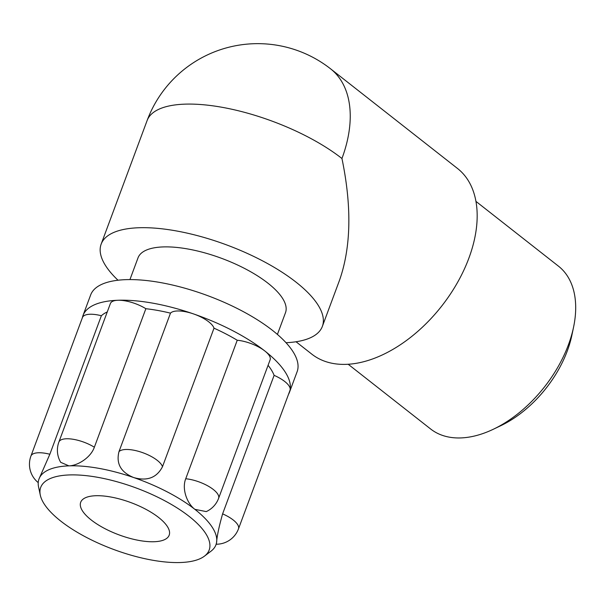 <?xml version="1.0" encoding="UTF-8"?>
<svg xmlns="http://www.w3.org/2000/svg" width="606" height="606" viewBox="0 0 606 606"><rect width="100%" height="100%" fill="white"/><g stroke="black" fill="none" stroke-linecap="round" stroke-linejoin="round"><path stroke-width="0.91" d="M147.122 120.526A118.003 118.003 0 0 1 330.596 68.842A118.003 72.485 128.1 0 1 341.951 158.507A118.003 42.996 -159.6 0 0 154.553 111.648A118.003 42.996 -159.6 0 0 147.122 120.526L101.157 244.127A118.003 42.996 -159.6 0 0 118.003 280.23M286.024 342.716A118.003 42.996 -159.6 0 0 322.362 326.392A118.003 42.996 -159.6 0 0 226.75 244.96A118.003 42.996 -159.6 0 0 101.157 244.127M129.942 279.586L138.024 257.838A78.666 28.664 20.4 0 1 190.443 249.475A78.666 28.664 20.4 0 1 267.913 283.161A78.666 28.664 20.4 0 1 285.494 312.681L277.412 334.429M322.362 326.392L339.542 280.207C351.094 247.112 351.897 206.548 341.951 158.507M158.628 517.471A47.2 17.195 20.4 0 1 169.18 535.181A47.2 17.195 20.4 0 1 118.943 534.848A47.2 17.195 20.4 0 1 80.696 502.276A47.2 17.195 20.4 0 1 112.148 497.261A47.2 17.195 20.4 0 1 158.628 517.471M214.009 328.172L162.499 466.681C156.765 477.77 147.16 481.391 133.699 477.551C120.882 472.324 115.973 463.696 118.973 451.659L170.483 313.15A23.604 8.598 20.4 0 1 193.473 313.9A23.604 8.598 20.4 0 1 214.009 328.172A94.407 34.398 20.4 0 1 237.241 340.246A23.604 8.598 20.4 0 1 264.83 350.98A110.141 40.132 20.4 0 1 290.145 389.794A23.604 8.598 20.4 0 1 290.001 390.332L238.484 528.849A23.604 8.598 -159.6 0 0 222.607 513.865L274.117 375.356A23.604 8.598 20.4 0 1 290.145 389.794A110.141 40.132 20.4 0 1 289.456 392.317A110.141 40.132 20.4 0 1 288.479 394.423M94.354 447.22A23.604 8.598 -159.6 0 0 58.88 442.047L110.39 303.538A23.604 8.598 20.4 0 1 117.867 300.265A23.604 8.598 20.4 0 1 145.864 308.712L94.354 447.22C90.673 457.825 77.401 465.794 68.895 465.862L60.736 462.34M49.851 454.25A23.604 8.598 -159.6 0 0 30.936 456.038L82.454 317.521A23.604 8.598 20.4 0 1 101.369 315.741L49.851 454.25L39.004 478.96A94.407 34.398 20.4 0 1 68.895 465.862A94.407 34.398 20.4 0 1 133.699 477.551A94.407 34.398 20.4 0 1 194.867 509.335A94.407 34.398 20.4 0 1 216.562 542.605C216.986 536.212 219.001 526.629 222.607 513.865M215.971 544.771L216.562 542.605A94.407 34.398 20.4 0 1 215.971 544.771A94.407 34.398 20.4 0 1 210.979 551.202L204.404 556.179A89.862 32.739 20.4 0 1 113.527 549.415A89.862 32.739 20.4 0 1 40.307 495.147A89.862 32.739 20.4 0 1 91.483 476.316A89.862 32.739 20.4 0 1 189.072 516.327A89.862 32.739 20.4 0 1 204.404 556.179M268.072 365.312A94.407 34.398 20.4 0 1 274.117 375.356M82.363 317.771A110.141 40.132 20.4 0 1 82.992 315.537A110.141 40.132 20.4 0 1 117.867 300.265A110.141 40.132 20.4 0 1 193.473 313.9A110.141 40.132 20.4 0 1 264.83 350.98A23.604 8.598 20.4 0 1 270.109 359.843L218.599 498.352A23.604 23.604 0 0 1 206.26 511.6L194.867 509.335C187.277 503.707 181.565 489.193 185.731 478.755L237.241 340.246M40.307 495.147L38.587 487.088A94.407 34.398 20.4 0 1 38.413 481.126A94.407 34.398 20.4 0 1 39.004 478.96M101.369 315.741A94.407 34.398 20.4 0 1 107.27 311.938M145.864 308.712A94.407 34.398 20.4 0 1 170.483 313.15M82.992 315.537L90.658 294.94A110.141 40.132 20.4 0 1 164.044 283.229A110.141 40.132 20.4 0 1 272.495 330.384A110.141 40.132 20.4 0 1 297.114 371.72L289.456 392.317M475.975 201.404L558.459 266.155A103.505 63.585 128.1 0 1 573.594 327.035L571.905 335.126A91.703 56.335 128.1 0 1 500.821 425.677L493.36 429.237A103.505 63.585 128.1 0 1 430.631 428.987L348.155 364.236M573.594 327.035A103.505 63.585 128.1 0 1 493.36 429.237M330.596 68.842L457.545 168.506A118.003 72.485 128.1 0 1 441.698 306.083A118.003 72.485 128.1 0 1 311.817 354.146L296.039 341.761M162.499 466.681A23.604 8.598 -159.6 0 0 141.956 452.409A23.604 8.598 -159.6 0 0 118.973 451.659M218.599 498.352A23.604 8.598 -159.6 0 0 209.108 486.633A23.604 8.598 -159.6 0 0 185.731 478.755M58.88 442.047A23.604 23.604 0 0 0 60.721 462.348M30.936 456.038A23.604 23.604 0 0 0 38.231 482.618M216.175 544.218A23.604 23.604 0 0 0 238.484 528.849"/></g></svg>
